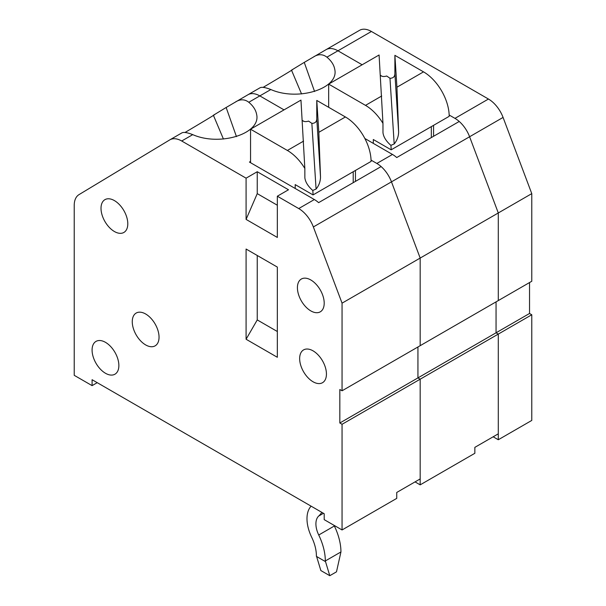 <?xml version="1.0" encoding="UTF-8"?>
<svg xmlns="http://www.w3.org/2000/svg" width="606" height="606" viewBox="0 0 606 606"><rect width="100%" height="100%" fill="white"/><g stroke="black" fill="none" stroke-linecap="round" stroke-linejoin="round"><path stroke-width="0.91" d="M359.456 30.376A23.672 13.665 60 0 1 359.585 30.3L326.104 49.631A23.672 13.665 60 0 0 325.975 49.707A23.672 13.665 60 0 1 326.104 49.631A23.672 13.665 60 0 1 337.943 50.798L362.146 64.774L337.943 50.798L371.417 31.474L488.444 99.036A23.672 13.665 60 0 1 503.071 117.428L531.773 193.632L531.773 281.26L498.291 300.584L498.291 212.964L531.773 193.632M359.585 30.3A23.672 13.665 60 0 1 371.417 31.474M380.386 75.303L382.098 76.295L380.386 75.303M277.336 196.208L277.336 237.446L246.089 219.402L257.247 193.632L257.247 171.725L288.494 189.769L277.336 196.208L298.728 208.562A23.672 13.665 60 0 1 313.363 226.955L342.057 303.159L342.057 390.787L339.83 389.499L339.83 423.003L417.943 377.902L417.943 346.973L417.943 377.902L496.056 332.8L496.056 301.879L496.056 332.8L498.291 334.088L498.291 439.751L493.155 436.79M449.167 115.019L454.962 118.367A23.672 13.665 60 0 1 469.597 136.751L498.291 212.964L498.291 300.584L420.178 345.685L420.178 258.065L498.291 212.964L469.597 136.751L503.071 117.428M433.563 125.336L433.563 136.289M529.538 282.547L529.538 313.476L531.773 314.764L531.773 420.428L498.291 439.751M339.83 423.003L342.057 424.291L420.178 379.189L417.943 377.902L420.178 379.189L531.773 314.764M342.057 424.291L342.057 529.955L396.741 498.382L396.741 492.458L420.178 478.929L420.178 379.189L420.178 484.853L474.854 453.288L474.854 447.357L498.291 433.828L498.291 334.088L496.056 332.8L529.538 313.476M328.664 84.105L379.083 54.994L382.962 123.374A36.299 20.96 -120 0 0 365.494 105.368L328.664 84.105L328.664 107.3M373.304 143.38L373.304 139.516L391.158 149.818L449.19 116.322A36.299 20.96 -120 0 0 423.526 71.864L394.892 55.335L396.938 87.211L398.634 132.01C398.513 136.555 397.028 140.531 394.188 143.955L389.976 78.265C393.142 78.257 394.786 76.735 394.892 73.705L398.634 132.01M391.158 149.818A36.299 20.96 -120 0 0 390.885 145.357C386.136 141.183 383.5 136.956 382.977 132.684L382.962 123.374M389.976 78.265L386.696 76C383.924 76.856 381.818 76.629 380.386 75.318M431.336 137.577L431.336 126.624M394.892 55.335L394.892 73.705M394.188 143.955L390.885 145.357M313.893 56.684C318.612 53.942 322.953 54.101 326.914 57.169L337.943 50.798A23.672 13.665 60 0 0 326.104 49.631L304.257 62.388L314.575 91.514M270.852 89.536C265.322 87.378 261.686 86.809 259.944 87.832L247.99 94.725A23.672 13.665 60 0 0 247.862 94.809A23.672 13.665 60 0 1 247.99 94.725A23.672 13.665 60 0 1 259.822 95.899L270.852 89.536C298.205 101.566 339.421 88.491 334.732 69.266C333.951 64.903 331.346 60.865 326.914 57.169M235.772 101.778C240.499 99.036 244.839 99.202 248.793 102.27L259.822 95.899L284.032 109.875L259.822 95.899A23.672 13.665 60 0 0 247.99 94.725L226.144 107.489L236.454 136.615M302.265 120.405L303.977 121.397L302.265 120.405C303.704 121.73 305.81 121.957 308.583 121.094L311.863 123.366C315.029 123.359 316.673 121.836 316.779 118.806L320.521 177.111L318.824 132.313L316.779 100.437L316.779 118.806M420.178 484.853L415.042 481.891M371.046 160.113L376.849 163.461A23.672 13.665 60 0 1 391.476 181.853L420.178 258.065L420.178 345.685L342.057 390.787M355.449 170.438L355.449 181.383M364.865 138.501L392.468 154.447A23.672 13.665 60 0 1 396.741 157.545L459.234 121.465A23.672 13.665 60 0 1 469.597 136.751L391.476 181.853L420.178 258.065L342.057 303.159M263.11 87.385A52.078 0.47 149.6 0 0 292.774 69.493M291.872 69.917L304.257 62.388M323.452 513.29L318.733 516.017A44.193 25.513 -120 0 0 321.771 512.312M311.12 506.169A31.565 18.225 -120 0 0 311.689 537.264A31.565 18.225 60 0 1 316.393 555.808L320.854 570.549L329.785 575.7L325.316 560.959A44.193 25.513 -120 0 0 318.733 535.007A18.938 10.931 -120 0 1 318.733 516.017M316.393 556.369L325.316 561.527M334.05 525.334A18.938 10.931 -120 0 0 334.36 525.985A44.193 25.513 -120 0 1 340.943 551.945L336.481 571.837L329.785 575.7M250.551 129.207L300.962 100.096L304.841 168.468A36.299 20.96 -120 0 0 287.38 150.462L250.551 129.207L250.551 162.703M295.19 188.481L295.19 184.61L313.044 194.92L371.077 161.416A36.299 20.96 -120 0 0 345.405 116.966L316.779 100.437M313.044 194.92A36.299 20.96 -120 0 0 312.772 190.458C308.015 186.284 305.379 182.058 304.856 177.785L304.841 168.468M353.215 182.679L353.215 171.725M320.521 177.111C320.392 181.648 318.915 185.633 316.074 189.049L311.863 123.366M316.074 189.049L312.772 190.458M342.057 529.955L324.202 519.645L324.202 513.721L92.089 379.704L92.089 385.636L74.227 375.326L74.227 205.381A23.672 13.665 60 0 1 79.007 194.624L169.741 139.903A23.672 13.665 60 0 1 169.869 139.827A23.672 13.665 60 0 1 181.709 141.001L192.738 134.638C220.092 146.667 261.3 133.593 256.618 114.367C255.83 109.997 253.225 105.967 248.793 102.27M192.738 134.638C187.209 132.479 183.573 131.911 181.823 132.926L169.869 139.827M246.089 339.246L246.089 249.043L277.336 267.079L277.336 357.282L246.089 339.246L257.247 319.915L277.336 331.512M257.247 193.632L277.336 205.229M118.867 365.532A18.938 10.931 60 0 1 114.943 374.205A18.938 10.931 60 0 1 96.006 363.267A18.938 10.931 60 0 1 96.006 341.398A18.938 10.931 60 0 1 110.603 346.473A18.938 10.931 60 0 1 118.867 365.532M127.798 223.788A18.938 10.931 60 0 1 123.874 232.454A18.938 10.931 60 0 1 104.936 221.523A18.938 10.931 60 0 1 104.936 199.654A18.938 10.931 60 0 1 119.526 204.73A18.938 10.931 60 0 1 127.798 223.788M324.202 303.159A18.938 10.931 60 0 1 320.279 311.832A18.938 10.931 60 0 1 301.341 300.902A18.938 10.931 60 0 1 301.341 279.033A18.938 10.931 60 0 1 315.938 284.1A18.938 10.931 60 0 1 324.202 303.159M159.045 337.186A18.938 10.931 60 0 1 155.121 345.852A18.938 10.931 60 0 1 136.183 334.921A18.938 10.931 60 0 1 136.183 313.052A18.938 10.931 60 0 1 150.773 318.127A18.938 10.931 60 0 1 159.045 337.186M326.437 374.038A18.938 10.931 60 0 1 322.513 382.704A18.938 10.931 60 0 1 303.576 371.773A18.938 10.931 60 0 1 303.576 349.904A18.938 10.931 60 0 1 318.165 354.98A18.938 10.931 60 0 1 326.437 374.038M246.089 219.402L246.089 178.172L181.709 141.001M257.247 171.725L246.089 178.172M250.551 161.416L249.437 162.06L314.355 199.541A23.672 13.665 60 0 1 318.62 202.646L381.113 166.567A23.672 13.665 60 0 1 391.476 181.853L313.363 226.955M92.089 385.636L97.218 382.674M184.997 132.479A52.078 0.47 149.6 0 0 214.66 114.595M213.759 115.019L226.144 107.489M257.247 319.915L257.247 255.482M454.962 118.367L488.444 99.036M381.712 95.998L365.494 105.368M423.526 71.864L396.938 87.211M376.849 163.461L392.468 154.447M334.36 525.985L318.733 535.007M340.943 551.945L325.316 560.959M303.598 141.1L287.38 150.462M345.405 116.966L318.824 132.313M298.728 208.562L314.355 199.541M291.478 70.099L301.546 93.938M213.365 115.201L223.432 139.039"/></g></svg>
